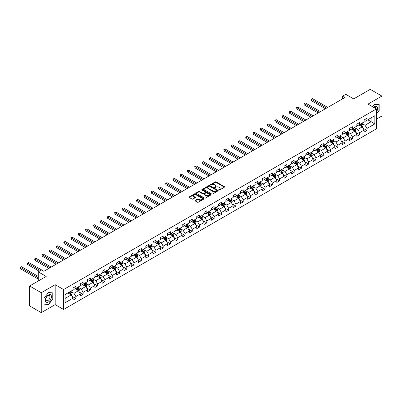 <?xml version="1.0" encoding="UTF-8"?>
<svg xmlns="http://www.w3.org/2000/svg" width="402" height="402" viewBox="0 0 402 402"><rect width="100%" height="100%" fill="white"/><g stroke="black" fill="none" stroke-linecap="round" stroke-linejoin="round"><path stroke-width="0.6" d="M218.884 189.995A0.452 0.261 0 0 0 219.522 189.995L224.391 187.186A0.648 0.372 0 0 0 224.577 186.92A0.648 0.372 0 0 0 224.391 186.654L216.145 181.895A0.648 0.372 0 0 0 215.231 181.895L210.367 184.704A0.452 0.261 0 0 0 211.01 185.076L211.638 184.714A2.07 1.196 0 0 1 214.567 184.714L215.256 185.111A2.07 1.196 0 0 1 215.864 185.955A2.07 1.196 0 0 1 215.256 186.799L214.623 187.166A0.452 0.261 0 0 0 215.266 187.533L215.894 187.171A2.07 1.196 0 0 1 218.824 187.171L219.512 187.568A2.07 1.196 0 0 1 220.12 188.412A2.07 1.196 0 0 1 219.512 189.262L218.884 189.623A0.452 0.261 0 0 0 218.884 189.995L218.884 189.623M195.131 200.347A0.648 0.372 0 0 0 194.94 200.613A0.648 0.372 0 0 0 195.131 200.879L197.442 202.211A0.648 0.372 0 0 0 198.362 202.211L203.764 199.09A0.648 0.372 0 0 0 203.95 198.829A0.648 0.372 0 0 0 203.764 198.563L195.523 193.804A0.648 0.372 0 0 0 194.603 193.804L189.201 196.925A0.648 0.372 0 0 0 189.01 197.191A0.648 0.372 0 0 0 189.201 197.452L191.995 199.065A0.648 0.372 0 0 0 192.91 199.065L195.221 197.734A0.648 0.372 0 0 0 195.412 197.467A0.648 0.372 0 0 0 195.221 197.201L193.839 196.402A1.734 1 0 0 1 193.332 195.699A1.734 1 0 0 1 194.402 194.774A1.734 1 0 0 1 196.287 194.99L201.714 198.121A1.734 1 0 0 1 202.221 198.829A1.734 1 0 0 1 201.151 199.754A1.734 1 0 0 1 199.261 199.538L198.362 199.015A0.648 0.372 0 0 0 197.442 199.015L195.131 200.347L195.131 200.879M376.398 119.183L381.9 116.007L381.9 96.078L370.237 89.344L353.68 98.902L345.75 94.324L342.484 96.209L344.815 97.555L43.853 271.315L41.522 269.968L38.255 271.858L38.255 281.013M41.285 292.726L41.285 312.656L55.19 304.631L55.19 284.701L41.285 292.726L29.627 285.993L46.185 276.435L38.255 271.858M55.19 284.701L63.586 289.551L376.398 108.947L376.398 128.876L63.586 309.48L63.586 289.551M381.9 96.078L368.001 104.103L376.398 108.947M211.683 193.99A0.648 0.372 0 0 0 212.598 193.99L218 190.87A0.648 0.372 0 0 0 218.191 190.608A0.648 0.372 0 0 0 218 190.342L209.759 185.583A0.648 0.372 0 0 0 208.844 185.583L203.442 188.704A0.648 0.372 0 0 0 203.251 188.97A0.648 0.372 0 0 0 203.442 189.231L211.683 193.99M202.045 190.091A0.452 0.261 0 0 1 202.502 190.156L202.502 189.618L210.884 194.452A0.648 0.372 0 0 1 211.07 194.719A0.648 0.372 0 0 1 210.884 194.98L205.477 198.101A0.648 0.372 0 0 1 204.563 198.101L196.322 193.342L198.633 192.02L198.633 191.478L196.322 192.814A0.648 0.372 0 0 0 196.131 193.081A0.648 0.372 0 0 0 196.322 193.342L196.322 192.814M198.633 192.02A0.648 0.372 0 0 1 199.548 192.02L199.548 191.478A0.648 0.372 0 0 0 198.633 191.478M199.548 191.478L202.894 193.407A0.648 0.372 0 0 0 203.809 193.407L205.342 192.523A0.648 0.372 0 0 0 205.533 192.262A0.648 0.372 0 0 0 205.342 191.995L201.864 189.985A0.452 0.261 0 0 1 202.502 189.618M41.285 312.656L29.627 305.922L29.627 285.993M71.958 296.244L75.852 298.49L75.852 296.525L80.33 293.937L80.33 295.907L83.129 294.289L83.129 292.324L87.606 289.736L87.606 291.706L90.405 290.088L90.405 288.123L94.882 285.536L94.882 287.505L97.681 285.887L97.681 283.923L102.158 281.335L102.158 283.299L104.957 281.686L104.957 279.722L109.439 277.134L109.439 279.099L112.238 277.486L112.238 275.521L116.716 272.933L116.716 274.898L119.515 273.285L119.515 271.315L123.992 268.732L123.992 270.697L126.791 269.084L126.791 267.114L131.268 264.531L131.268 266.496L134.067 264.883L134.067 262.913L138.544 260.33L138.544 262.295L141.343 260.682L141.343 258.712L145.82 256.129L145.82 258.094L148.619 256.476L148.619 254.511L153.097 251.928L153.097 253.893L155.896 252.275L155.896 250.31L160.378 247.727L160.378 249.692L163.172 248.074L163.172 246.109L167.654 243.527L167.654 245.491L170.453 243.873L170.453 241.909L174.93 239.321L174.93 241.29L177.729 239.672L177.729 237.708L182.207 235.12L182.207 237.09L185.005 235.471L185.005 233.507L189.483 230.919L189.483 232.889L192.282 231.271L192.282 229.306L196.759 226.718L196.759 228.688L199.558 227.07L199.558 225.105L204.035 222.517L204.035 224.482L206.834 222.869L206.834 220.904L211.311 218.316L211.311 220.281L214.11 218.668L214.11 216.703L218.593 214.115L218.593 216.08L221.391 214.467L221.391 212.497L225.869 209.914L225.869 211.879L228.668 210.266L228.668 208.296L233.145 205.713L233.145 207.678L235.944 206.065L235.944 204.095L240.421 201.513L240.421 203.477L243.22 201.864L243.22 199.894L247.697 197.312L247.697 199.276L250.496 197.658L250.496 195.694L254.974 193.111L254.974 195.076L257.772 193.457L257.772 191.493L262.25 188.91L262.25 190.875L265.049 189.257L265.049 187.292L269.531 184.709L269.531 186.674L272.325 185.056L272.325 183.091L276.807 180.503L276.807 182.473L279.606 180.855L279.606 178.89L284.083 176.302L284.083 178.272L286.882 176.654L286.882 174.689L291.36 172.101L291.36 174.071L294.158 172.453L294.158 170.488L298.636 167.9L298.636 169.87L301.435 168.252L301.435 166.287L305.912 163.699L305.912 165.664L308.711 164.051L308.711 162.086L313.188 159.499L313.188 161.463L315.987 159.85L315.987 157.885L320.464 155.298L320.464 157.262L323.263 155.649L323.263 153.68L327.746 151.097L327.746 153.061L330.544 151.448L330.544 149.479L335.022 146.896L335.022 148.861L337.821 147.248L337.821 145.278L342.298 142.695L342.298 144.66L345.097 143.047L345.097 141.077L349.574 138.494L349.574 140.459L352.373 138.841L352.373 136.876L356.85 134.293L356.85 136.258L359.649 134.64L359.649 132.675L364.127 130.092L364.127 132.057L366.925 130.439L366.925 128.474L374.855 123.896L374.855 115.711L371.126 117.861L371.126 121.741L374.855 123.896M75.852 298.49L73.053 300.108L73.053 298.138L65.124 302.721L65.124 294.53L73.053 289.953L73.053 287.988L75.852 286.37L75.852 288.34L80.33 285.752L80.33 283.787L83.129 282.169L83.129 284.139L87.606 281.551L87.606 279.586L90.405 277.968L90.405 279.933L94.882 277.35L94.882 275.385L97.681 273.767L97.681 275.732L102.158 273.149L102.158 271.184L104.957 269.566L104.957 271.531L109.439 268.948L109.439 266.983L112.238 265.365L112.238 267.33L116.716 264.747L116.716 262.782L119.515 261.164L119.515 263.129L123.992 260.546L123.992 258.576L126.791 256.963L126.791 258.928L131.268 256.345L131.268 254.376L134.067 252.763L134.067 254.727L138.544 252.144L138.544 250.175L141.343 248.562L141.343 250.526L145.82 247.939L145.82 245.974L148.619 244.361L148.619 246.325L153.097 243.738L153.097 241.773L155.896 240.16L155.896 242.125L160.378 239.537L160.378 237.572L163.172 235.959L163.172 237.924L167.654 235.336L167.654 233.371L170.453 231.753L170.453 233.723L174.93 231.135L174.93 229.17L177.729 227.552L177.729 229.522L182.207 226.934L182.207 224.969L185.005 223.351L185.005 225.321L189.483 222.733L189.483 220.768L192.282 219.15L192.282 221.115L196.759 218.532L196.759 216.567L199.558 214.949L199.558 216.914L204.035 214.331L204.035 212.367L206.834 210.748L206.834 212.713L211.311 210.13L211.311 208.166L214.11 206.548L214.11 208.512L218.593 205.93L218.593 203.965L221.391 202.347L221.391 204.311L225.869 201.729L225.869 199.759L228.668 198.146L228.668 200.111L233.145 197.528L233.145 195.558L235.944 193.945L235.944 195.91L240.421 193.327L240.421 191.357L243.22 189.744L243.22 191.709L247.697 189.121L247.697 187.156L250.496 185.543L250.496 187.508L254.974 184.92L254.974 182.955L257.772 181.342L257.772 183.307L262.25 180.719L262.25 178.754L265.049 177.141L265.049 179.106L269.531 176.518L269.531 174.553L272.325 172.935L272.325 174.905L276.807 172.317L276.807 170.353L279.606 168.734L279.606 170.704L284.083 168.116L284.083 166.152L286.882 164.534L286.882 166.503L291.36 163.915L291.36 161.951L294.158 160.333L294.158 162.297L298.636 159.715L298.636 157.75L301.435 156.132L301.435 158.097L305.912 155.514L305.912 153.549L308.711 151.931L308.711 153.896L313.188 151.313L313.188 149.348L315.987 147.73L315.987 149.695L320.464 147.112L320.464 145.147L323.263 143.529L323.263 145.494L327.746 142.911L327.746 140.941L330.544 139.328L330.544 141.293L335.022 138.71L335.022 136.74L337.821 135.127L337.821 137.092L342.298 134.509L342.298 132.539L345.097 130.926L345.097 132.891L349.574 130.303L349.574 128.338L352.373 126.725L352.373 128.69L356.85 126.102L356.85 124.138L359.649 122.525L359.649 124.489L364.127 121.901L364.127 119.937L366.925 118.324L366.925 120.288L374.855 115.711M75.104 288.767L78.465 290.706L73.988 293.294L70.626 291.355M73.053 288.877L73.988 289.415L75.852 288.34M73.988 293.294L75.852 296.525M78.465 290.706L80.33 293.937M82.385 284.566L85.742 286.505L81.264 289.093L77.903 287.154M80.33 284.676L81.264 285.214L83.129 284.139M81.264 289.093L83.129 292.324M85.742 286.505L87.606 289.736M89.661 280.365L93.018 282.304L88.54 284.892L85.179 282.953M87.606 280.475L88.54 281.013L90.405 279.933M88.54 284.892L90.405 288.123M93.018 282.304L94.882 285.536M96.937 276.164L100.294 278.104L95.817 280.691L92.46 278.752M94.882 276.274L95.817 276.812L97.681 275.732M95.817 280.691L97.681 283.923M100.294 278.104L102.158 281.335M104.213 271.963L107.57 273.903L103.093 276.486L99.736 274.551M102.158 272.074L103.093 272.611L104.957 271.531M103.093 276.486L104.957 279.722M107.57 273.903L109.439 277.134M111.49 267.762L114.846 269.702L110.369 272.285L107.012 270.35M109.439 267.868L110.369 268.41L112.238 267.33M110.369 272.285L112.238 275.521M114.846 269.702L116.716 272.933M118.766 263.561L122.128 265.501L117.645 268.084L114.289 266.144M116.716 263.667L117.645 264.209L119.515 263.129M117.645 268.084L119.515 271.315M122.128 265.501L123.992 268.732M126.042 259.36L129.404 261.3L124.927 263.883L121.565 261.943M123.992 259.466L124.927 260.009L126.791 258.928M124.927 263.883L126.791 267.114M129.404 261.3L131.268 264.531M133.318 255.159L136.68 257.099L132.203 259.682L128.841 257.742M131.268 255.265L132.203 255.803L134.067 254.727M132.203 259.682L134.067 262.913M136.68 257.099L138.544 260.33M140.599 250.959L143.956 252.898L139.479 255.481L136.117 253.541M138.544 251.064L139.479 251.602L141.343 250.526M139.479 255.481L141.343 258.712M143.956 252.898L145.82 256.129M147.876 246.758L151.232 248.697L146.755 251.28L143.398 249.34M145.82 246.863L146.755 247.401L148.619 246.325M146.755 251.28L148.619 254.511M151.232 248.697L153.097 251.928M155.152 242.557L158.509 244.491L154.031 247.079L150.675 245.14M153.097 242.662L154.031 243.2L155.896 242.125M154.031 247.079L155.896 250.31M158.509 244.491L160.378 247.727M162.428 238.356L165.785 240.29L161.308 242.878L157.951 240.939M160.378 238.461L161.308 238.999L163.172 237.924M161.308 242.878L163.172 246.109M165.785 240.29L167.654 243.527M169.704 234.15L173.061 236.09L168.584 238.677L165.227 236.738M167.654 234.26L168.584 234.798L170.453 233.723M168.584 238.677L170.453 241.909M173.061 236.09L174.93 239.321M176.98 229.949L180.342 231.889L175.86 234.477L172.503 232.537M174.93 230.06L175.86 230.597L177.729 229.522M175.86 234.477L177.729 237.708M180.342 231.889L182.207 235.12M184.257 225.748L187.618 227.688L183.141 230.276L179.779 228.336M182.207 225.859L183.141 226.396L185.005 225.321M183.141 230.276L185.005 233.507M187.618 227.688L189.483 230.919M191.533 221.547L194.895 223.487L190.417 226.075L187.056 224.135M189.483 221.658L190.417 222.195L192.282 221.115M190.417 226.075L192.282 229.306M194.895 223.487L196.759 226.718M198.814 217.346L202.171 219.286L197.694 221.874L194.332 219.934M196.759 217.457L197.694 217.995L199.558 216.914M197.694 221.874L199.558 225.105M202.171 219.286L204.035 222.517M206.09 213.145L209.447 215.085L204.97 217.668L201.613 215.733M204.035 213.256L204.97 213.794L206.834 212.713M204.97 217.668L206.834 220.904M209.447 215.085L211.311 218.316M213.367 208.945L216.723 210.884L212.246 213.467L208.889 211.532M211.311 209.05L212.246 209.593L214.11 208.512M212.246 213.467L214.11 216.703M216.723 210.884L218.593 214.115M220.643 204.744L223.999 206.683L219.522 209.266L216.165 207.326M218.593 204.849L219.522 205.392L221.391 204.311M219.522 209.266L221.391 212.497M223.999 206.683L225.869 209.914M227.919 200.543L231.281 202.482L226.798 205.065L223.442 203.126M225.869 200.648L226.798 201.191L228.668 200.111M226.798 205.065L228.668 208.296M231.281 202.482L233.145 205.713M235.195 196.342L238.557 198.281L234.08 200.864L230.718 198.925M233.145 196.447L234.08 196.985L235.944 195.91M234.08 200.864L235.944 204.095M238.557 198.281L240.421 201.513M242.471 192.141L245.833 194.081L241.356 196.663L237.994 194.724M240.421 192.246L241.356 192.784L243.22 191.709M241.356 196.663L243.22 199.894M245.833 194.081L247.697 197.312M249.753 187.94L253.109 189.88L248.632 192.463L245.27 190.523M247.697 188.046L248.632 188.583L250.496 187.508M248.632 192.463L250.496 195.694M253.109 189.88L254.974 193.111M257.029 183.739L260.385 185.674L255.908 188.262L252.551 186.322M254.974 183.845L255.908 184.382L257.772 183.307M255.908 188.262L257.772 191.493M260.385 185.674L262.25 188.91M264.305 179.538L267.662 181.473L263.184 184.061L259.828 182.121M262.25 179.644L263.184 180.181L265.049 179.106M263.184 184.061L265.049 187.292M267.662 181.473L269.531 184.709M271.581 175.332L274.938 177.272L270.461 179.86L267.104 177.92M269.531 175.443L270.461 175.981L272.325 174.905M270.461 179.86L272.325 183.091M274.938 177.272L276.807 180.503M278.857 171.131L282.214 173.071L277.737 175.659L274.38 173.719M276.807 171.242L277.737 171.78L279.606 170.704M277.737 175.659L279.606 178.89M282.214 173.071L284.083 176.302M286.134 166.93L289.495 168.87L285.013 171.458L281.656 169.518M284.083 167.041L285.013 167.579L286.882 166.503M285.013 171.458L286.882 174.689M289.495 168.87L291.36 172.101M293.41 162.73L296.771 164.669L292.294 167.257L288.932 165.317M291.36 162.84L292.294 163.378L294.158 162.297M292.294 167.257L294.158 170.488M296.771 164.669L298.636 167.9M300.686 158.529L304.048 160.468L299.57 163.056L296.209 161.117M298.636 158.639L299.57 159.177L301.435 158.097M299.57 163.056L301.435 166.287M304.048 160.468L305.912 163.699M307.967 154.328L311.324 156.267L306.847 158.85L303.485 156.916M305.912 154.438L306.847 154.976L308.711 153.896M306.847 158.85L308.711 162.086M311.324 156.267L313.188 159.499M315.243 150.127L318.6 152.067L314.123 154.649L310.766 152.715M313.188 150.232L314.123 150.775L315.987 149.695M314.123 154.649L315.987 157.885M318.6 152.067L320.464 155.298M322.52 145.926L325.876 147.866L321.399 150.448L318.042 148.509M320.464 146.032L321.399 146.574L323.263 145.494M321.399 150.448L323.263 153.68M325.876 147.866L327.746 151.097M329.796 141.725L333.152 143.665L328.675 146.248L325.318 144.308M327.746 141.831L328.675 142.373L330.544 141.293M328.675 146.248L330.544 149.479M333.152 143.665L335.022 146.896M337.072 137.524L340.434 139.464L335.951 142.047L332.595 140.107M335.022 137.63L335.951 138.167L337.821 137.092M335.951 142.047L337.821 145.278M340.434 139.464L342.298 142.695M344.348 133.323L347.71 135.263L343.228 137.846L339.871 135.906M342.298 133.429L343.228 133.966L345.097 132.891M343.228 137.846L345.097 141.077M347.71 135.263L349.574 138.494M351.624 129.122L354.986 131.062L350.509 133.645L347.147 131.705M349.574 129.228L350.509 129.766L352.373 128.69M350.509 133.645L352.373 136.876M354.986 131.062L356.85 134.293M358.906 124.921L362.262 126.856L357.785 129.444L354.423 127.504M356.85 125.027L357.785 125.565L359.649 124.489M357.785 129.444L359.649 132.675M362.262 126.856L364.127 130.092M367.765 119.801L371.126 121.741L365.061 125.243L361.699 123.303M364.127 120.826L365.061 121.364L366.925 120.288M365.061 125.243L366.925 128.474M55.19 304.631L63.586 309.48M342.484 96.209L342.484 98.902M65.124 298.41L71.189 294.907L67.827 292.968M71.189 294.907L73.053 298.138M363.031 128.193L366.925 130.439M355.755 132.394L359.649 134.64M348.479 136.595L352.373 138.841M341.203 140.795L345.097 143.047M333.926 144.996L337.821 147.248M326.645 149.197L330.544 151.448M319.369 153.398L323.263 155.649M312.093 157.599L315.987 159.85M304.816 161.8L308.711 164.051M297.54 166.001L301.435 168.252M290.264 170.207L294.158 172.453M282.988 174.408L286.882 176.654M275.707 178.609L279.606 180.855M268.43 182.809L272.325 185.056M261.154 187.01L265.049 189.257M253.878 191.211L257.772 193.457M246.602 195.412L250.496 197.658M239.326 199.613L243.22 201.864M232.049 203.814L235.944 206.065M224.773 208.015L228.668 210.266M217.492 212.216L221.391 214.467M210.216 216.417L214.11 218.668M202.94 220.618L206.834 222.869M195.663 224.818L199.558 227.07M188.387 229.024L192.282 231.271M181.111 233.225L185.005 235.471M173.835 237.426L177.729 239.672M166.559 241.627L170.453 243.873M159.277 245.828L163.172 248.074M152.001 250.029L155.896 252.275M144.725 254.23L148.619 256.476M137.449 258.431L141.343 260.682M130.173 262.632L134.067 264.883M122.896 266.833L126.791 269.084M115.62 271.033L119.515 273.285M108.339 275.234L112.238 277.486M101.063 279.435L104.957 281.686M93.787 283.636L97.681 285.887M86.51 287.842L90.405 290.088M79.234 292.043L83.129 294.289M376.398 114.067L379.171 110.615L379.171 104.615L374.669 104.213L372.619 106.766M44.014 304.118L48.516 304.52L53.019 298.922L53.019 292.917L48.516 292.515L44.014 298.113L44.014 304.118M48.039 304.244L48.516 304.52M219.065 190.056L219.512 189.799A2.07 1.196 0 0 0 220.12 188.95L220.12 188.412M215.864 185.955L215.864 186.493A2.07 1.196 0 0 1 215.256 187.337L214.809 187.598M224.391 186.654L224.391 187.186L216.145 182.438A0.648 0.372 0 0 0 215.231 182.438L210.547 185.141M217.995 190.875L209.759 186.121A0.648 0.372 0 0 0 208.844 186.121L203.452 189.236M216.859 190.794A0.452 0.261 0 0 0 216.859 190.422L209.623 186.247A0.452 0.261 0 0 0 208.98 186.247L208.316 186.628A2.07 1.196 0 0 0 207.713 187.473A2.07 1.196 0 0 0 208.316 188.322L213.261 191.176A2.07 1.196 0 0 0 216.196 191.176L216.859 190.794L216.859 191.332A0.452 0.261 0 0 0 216.99 191.146L216.99 190.608M207.713 187.473L207.713 188.015A2.07 1.196 0 0 0 208.316 188.86L208.316 188.322M216.859 191.332L216.196 191.714A2.07 1.196 0 0 1 213.261 191.714L208.316 188.86M199.548 192.02L202.894 193.95A0.648 0.372 0 0 0 203.809 193.95L205.342 193.06A0.648 0.372 0 0 0 205.533 192.799L205.533 192.262M202.502 190.156L210.874 194.985M206.362 195.412A1.734 1 0 0 0 208.246 195.628A1.734 1 0 0 0 209.316 194.704A1.734 1 0 0 0 208.809 194L206.899 192.895A0.648 0.372 0 0 0 205.985 192.895L204.447 193.779A0.648 0.372 0 0 0 204.261 194.045A0.648 0.372 0 0 0 204.447 194.307L206.362 195.412L206.362 195.95A1.734 1 0 0 0 208.246 196.166A1.734 1 0 0 0 209.316 195.241L209.316 194.704M204.261 194.045L204.261 194.583A0.648 0.372 0 0 0 204.447 194.849L204.447 194.307M206.362 195.95L204.447 194.849M202.221 198.829L202.221 199.367A1.734 1 0 0 1 201.151 200.291A1.734 1 0 0 1 199.261 200.075L198.362 199.553A0.648 0.372 0 0 0 197.442 199.553L195.141 200.884M193.332 195.699L193.332 196.236A1.734 1 0 0 0 193.839 196.94L193.839 196.402M195.221 197.201L195.221 197.734L193.839 196.94M203.764 198.563L203.764 199.09L195.523 194.347A0.648 0.372 0 0 0 194.603 194.347L189.211 197.457M362.629 127.499L363.187 126.097A1.749 1.01 -120 0 0 362.629 124.61L361.664 123.324M359.986 125.545L359.333 124.67M327.746 107.414L312.595 98.671L311.429 99.344L311.429 100.691L325.409 108.761M360.217 124.158L361.182 125.444A1.749 1.01 60 0 1 361.679 126.494L362.242 126.173A1.749 1.01 -120 0 0 361.74 125.122L360.78 123.836M360.343 124.087L361.408 125.514A0.889 0.513 60 0 1 361.569 125.786L362.242 126.173M311.429 100.691L311.173 99.193L326.575 108.088M311.173 99.193L312.595 98.671M376.398 111.912A4.286 2.477 120 0 0 377.202 110.394A4.286 2.477 120 0 0 376.935 106.6A4.286 2.477 120 0 0 373.649 107.364M378.649 104.57L378.94 104.736L378.94 110.55L376.398 113.716M372.624 106.771L374.579 104.344L378.94 104.736M376.096 108.776A2.935 1.693 120 0 0 375.493 107.299A2.935 1.693 120 0 0 373.91 107.515M48.426 301.967A4.286 2.477 120 0 0 51.456 296.711A4.286 2.477 120 0 0 48.426 294.962A4.286 2.477 120 0 0 45.391 300.214A4.286 2.477 120 0 0 48.426 301.967M47.873 300.54A2.935 1.693 120 0 0 49.788 297.957A2.935 1.693 120 0 0 49.34 295.601A2.935 1.693 120 0 0 47.873 295.746A2.935 1.693 120 0 0 45.954 298.334A2.935 1.693 120 0 0 46.406 300.686A2.935 1.693 120 0 0 47.873 300.54M44.064 298.073L48.426 292.651L52.788 293.038L52.788 298.852L48.426 304.279L44.064 303.892L44.054 298.068M52.496 292.872L52.788 293.038M355.353 131.7L355.911 130.298A1.749 1.01 -120 0 0 355.353 128.811L354.388 127.524M352.71 129.745L352.057 128.871M320.464 111.615L305.319 102.872L304.153 103.545L304.153 104.892L318.133 112.962M352.941 128.364L353.906 129.645A1.749 1.01 60 0 1 354.403 130.7L354.966 130.374A1.749 1.01 -120 0 0 354.463 129.323L353.504 128.037M353.062 128.293L354.132 129.715A0.889 0.513 60 0 1 354.293 129.987L354.966 130.374M304.153 104.892L303.897 103.394L319.299 112.289M303.897 103.394L305.319 102.872M348.077 135.901L348.629 134.499A1.749 1.01 -120 0 0 348.072 133.012L347.112 131.725M345.434 133.946L344.78 133.072M313.188 115.816L298.043 107.073L296.877 107.746L296.877 109.093L310.857 117.163M345.665 132.565L346.63 133.846A1.749 1.01 60 0 1 347.127 134.901L347.69 134.575A1.749 1.01 -120 0 0 347.187 133.524L346.222 132.238M345.785 132.494L346.856 133.916A0.889 0.513 60 0 1 347.016 134.188L347.69 134.575M296.877 109.093L296.621 107.595L312.022 116.49M296.621 107.595L298.043 107.073M340.801 140.102L341.353 138.705A1.749 1.01 -120 0 0 340.796 137.213L339.836 135.931M338.157 138.147L337.504 137.278M305.912 120.017L290.767 111.274L289.601 111.947L289.601 113.294L303.58 121.364M338.389 136.765L339.348 138.047A1.749 1.01 60 0 1 339.851 139.102L340.409 138.775A1.749 1.01 -120 0 0 339.911 137.725L338.946 136.439M338.509 136.695L339.579 138.117A0.889 0.513 60 0 1 339.74 138.388L340.409 138.775M289.601 113.294L289.345 111.801L304.746 120.69M289.345 111.801L290.767 111.274M333.524 144.303L334.077 142.906A1.749 1.01 -120 0 0 333.519 141.414L332.56 140.132M330.881 142.348L330.223 141.479M298.636 124.218L283.49 115.474L282.325 116.148L282.325 117.495L296.304 125.565M331.112 140.966L332.072 142.253A1.749 1.01 60 0 1 332.575 143.303L333.132 142.976A1.749 1.01 -120 0 0 332.635 141.926L331.67 140.64M331.233 140.896L332.303 142.323A0.889 0.513 60 0 1 332.464 142.589L333.132 142.976M282.325 117.495L282.068 116.002L297.47 124.891M282.068 116.002L283.49 115.474M326.248 148.504L326.801 147.107A1.749 1.01 -120 0 0 326.243 145.614L325.278 144.333M323.6 146.549L322.947 145.68M291.36 128.419L276.214 119.675L275.048 120.349L275.048 121.695L289.028 129.766M323.836 145.167L324.796 146.454A1.749 1.01 60 0 1 325.298 147.504L325.856 147.182A1.749 1.01 -120 0 0 325.359 146.127L324.394 144.846M323.957 145.097L325.022 146.524A0.889 0.513 60 0 1 325.188 146.79L325.856 147.182M275.048 121.695L274.792 120.203L290.194 129.092M274.792 120.203L276.214 119.675M318.967 152.705L319.525 151.308A1.749 1.01 -120 0 0 318.967 149.82L318.002 148.534M316.324 150.75L315.671 149.881M284.083 132.62L268.938 123.876L267.772 124.55L267.772 125.896L281.752 133.966M316.555 149.368L317.52 150.655A1.749 1.01 60 0 1 318.022 151.705L318.58 151.383A1.749 1.01 -120 0 0 318.077 150.328L317.118 149.047M316.681 149.298L317.746 150.725A0.889 0.513 60 0 1 317.907 150.991L318.58 151.383M267.772 125.896L267.511 124.404L282.918 133.293M267.511 124.404L268.938 123.876M311.691 156.906L312.248 155.509A1.749 1.01 -120 0 0 311.691 154.021L310.726 152.735M309.048 154.956L308.394 154.082M276.807 136.821L261.657 128.077L260.491 128.751L260.491 130.097L274.471 138.167M309.279 153.569L310.243 154.855A1.749 1.01 60 0 1 310.746 155.906L311.304 155.584A1.749 1.01 -120 0 0 310.801 154.529L309.841 153.247M309.404 153.499L310.47 154.926A0.889 0.513 60 0 1 310.63 155.197L311.304 155.584M260.491 130.097L260.235 128.605L275.641 137.494M260.235 128.605L261.657 128.077M304.414 161.107L304.972 159.71A1.749 1.01 -120 0 0 304.414 158.222L303.45 156.936M301.771 159.157L301.118 158.282M269.526 141.027L254.381 132.278L253.215 132.951L253.215 134.298L267.194 142.373M302.002 157.77L302.967 159.056A1.749 1.01 60 0 1 303.465 160.107L304.028 159.785A1.749 1.01 -120 0 0 303.525 158.73L302.565 157.448M302.123 157.7L303.193 159.127A0.889 0.513 60 0 1 303.354 159.398L304.028 159.785M253.215 134.298L252.958 132.806L268.36 141.7M252.958 132.806L254.381 132.278M297.138 165.307L297.691 163.91A1.749 1.01 -120 0 0 297.133 162.423L296.173 161.137M294.495 163.358L293.842 162.483M262.25 145.228L247.104 136.479L245.939 137.152L245.939 138.499L259.918 146.574M294.726 161.971L295.691 163.257A1.749 1.01 60 0 1 296.189 164.307L296.751 163.986A1.749 1.01 -120 0 0 296.249 162.936L295.284 161.649M294.847 161.9L295.917 163.328A0.889 0.513 60 0 1 296.078 163.599L296.751 163.986M245.939 138.499L245.682 137.007L261.084 145.901M245.682 137.007L247.104 136.479M289.862 169.508L290.415 168.111A1.749 1.01 -120 0 0 289.857 166.624L288.897 165.338M287.219 167.559L286.566 166.684M254.974 149.428L239.828 140.68L238.662 141.353L238.662 142.7L252.642 150.775M287.45 166.172L288.415 167.458A1.749 1.01 60 0 1 288.912 168.508L289.475 168.187A1.749 1.01 -120 0 0 288.973 167.137L288.008 165.85M287.571 166.101L288.641 167.528A0.889 0.513 60 0 1 288.802 167.8L289.475 168.187M238.662 142.7L238.406 141.208L253.808 150.102M238.406 141.208L239.828 140.68M282.586 173.709L283.139 172.312A1.749 1.01 -120 0 0 282.581 170.825L281.621 169.538M279.943 171.76L279.284 170.885M247.697 153.629L232.552 144.886L231.386 145.559L231.386 146.906L245.366 154.976M280.174 170.373L281.134 171.659A1.749 1.01 60 0 1 281.636 172.709L282.194 172.388A1.749 1.01 -120 0 0 281.696 171.337L280.732 170.051M280.294 170.302L281.365 171.729A0.889 0.513 60 0 1 281.526 172.001L282.194 172.388M231.386 146.906L231.13 145.408L246.532 154.303M231.13 145.408L232.552 144.886M275.31 177.91L275.862 176.513A1.749 1.01 -120 0 0 275.305 175.026L274.34 173.739M272.662 175.96L272.008 175.086M240.421 157.83L225.276 149.087L224.11 149.76L224.11 151.107L238.09 159.177M272.898 174.574L273.857 175.86A1.749 1.01 60 0 1 274.36 176.91L274.918 176.589A1.749 1.01 -120 0 0 274.42 175.538L273.455 174.252M273.018 174.503L274.084 175.93A0.889 0.513 60 0 1 274.249 176.202L274.918 176.589M224.11 151.107L223.854 149.609L239.255 158.504M223.854 149.609L225.276 149.087M268.033 182.111L268.586 180.714A1.749 1.01 -120 0 0 268.028 179.227L267.064 177.94M265.385 180.161L264.732 179.287M233.145 162.031L218 153.288L216.834 153.961L216.834 155.308L230.813 163.378M265.621 178.774L266.581 180.061A1.749 1.01 60 0 1 267.084 181.111L267.642 180.789A1.749 1.01 -120 0 0 267.144 179.739L266.179 178.453M265.742 178.704L266.807 180.131A0.889 0.513 60 0 1 266.973 180.403L267.642 180.789M216.834 155.308L216.577 153.81L231.979 162.704M216.577 153.81L218 153.288M260.752 186.317L261.31 184.915A1.749 1.01 -120 0 0 260.752 183.428L259.787 182.141M258.109 184.362L257.456 183.488M225.869 166.232L210.723 157.489L209.553 158.162L209.553 159.509L223.537 167.579M258.34 182.975L259.305 184.262A1.749 1.01 60 0 1 259.808 185.312L260.365 184.99A1.749 1.01 -120 0 0 259.863 183.94L258.903 182.654M258.466 182.905L259.531 184.332A0.889 0.513 60 0 1 259.692 184.603L260.365 184.99M209.553 159.509L209.296 158.011L224.703 166.905M209.296 158.011L210.723 157.489M253.476 190.518L254.034 189.116A1.749 1.01 -120 0 0 253.476 187.628L252.511 186.342M250.833 188.563L250.18 187.689M218.593 170.433L203.442 161.689L202.276 162.363L202.276 163.709L216.256 171.78M251.064 187.181L252.029 188.463A1.749 1.01 60 0 1 252.526 189.518L253.089 189.191A1.749 1.01 -120 0 0 252.587 188.141L251.627 186.855M251.19 187.111L252.255 188.533A0.889 0.513 60 0 1 252.416 188.804L253.089 189.191M202.276 163.709L202.02 162.212L217.422 171.106M202.02 162.212L203.442 161.689M246.2 194.719L246.758 193.317A1.749 1.01 -120 0 0 246.2 191.829L245.235 190.543M243.557 192.764L242.903 191.89M211.311 174.634L196.166 165.89L195 166.564L195 167.91L208.98 175.981M243.788 191.382L244.753 192.664A1.749 1.01 60 0 1 245.25 193.719L245.813 193.392A1.749 1.01 -120 0 0 245.31 192.342L244.351 191.056M243.908 191.312L244.979 192.734A0.889 0.513 60 0 1 245.14 193.005L245.813 193.392M195 167.91L194.744 166.413L210.145 175.307M194.744 166.413L196.166 165.89M238.924 198.92L239.476 197.523A1.749 1.01 -120 0 0 238.919 196.03L237.959 194.749M236.281 196.965L235.627 196.096M204.035 178.835L188.89 170.091L187.724 170.765L187.724 172.111L201.703 180.181M236.512 195.583L237.476 196.864A1.749 1.01 60 0 1 237.974 197.92L238.537 197.593A1.749 1.01 -120 0 0 238.034 196.543L237.069 195.256M236.632 195.513L237.703 196.935A0.889 0.513 60 0 1 237.863 197.206L238.537 197.593M187.724 172.111L187.468 170.619L202.869 179.508M187.468 170.619L188.89 170.091M231.647 203.121L232.2 201.724A1.749 1.01 -120 0 0 231.642 200.231L230.683 198.95M229.004 201.166L228.351 200.296M196.759 183.036L181.614 174.292L180.448 174.965L180.448 176.312L194.427 184.382M229.235 199.784L230.2 201.07A1.749 1.01 60 0 1 230.698 202.121L231.256 201.794A1.749 1.01 -120 0 0 230.758 200.744L229.793 199.457M229.356 199.714L230.426 201.141A0.889 0.513 60 0 1 230.587 201.407L231.256 201.794M180.448 176.312L180.191 174.82L195.593 183.709M180.191 174.82L181.614 174.292M224.371 207.321L224.924 205.924A1.749 1.01 -120 0 0 224.366 204.432L223.406 203.151M221.728 205.367L221.07 204.497M189.483 187.237L174.337 178.493L173.172 179.166L173.172 180.513L187.151 188.583M221.959 203.985L222.919 205.271A1.749 1.01 60 0 1 223.422 206.321L223.979 206A1.749 1.01 -120 0 0 223.482 204.945L222.517 203.663M222.08 203.914L223.15 205.342A0.889 0.513 60 0 1 223.311 205.608L223.979 206M173.172 180.513L172.915 179.021L188.317 187.91M172.915 179.021L174.337 178.493M217.095 211.522L217.648 210.125A1.749 1.01 -120 0 0 217.09 208.638L216.125 207.352M214.447 209.568L213.794 208.698M182.207 191.437L167.061 182.694L165.895 183.367L165.895 184.714L179.875 192.784M214.683 208.186L215.643 209.472A1.749 1.01 60 0 1 216.145 210.522L216.703 210.201A1.749 1.01 -120 0 0 216.206 209.146L215.241 207.864M214.804 208.115L215.869 209.542A0.889 0.513 60 0 1 216.035 209.809L216.703 210.201M165.895 184.714L165.639 183.222L181.041 192.111M165.639 183.222L167.061 182.694M209.814 215.723L210.372 214.326A1.749 1.01 -120 0 0 209.814 212.839L208.849 211.552M207.171 213.774L206.517 212.899M174.93 195.638L159.785 186.895L158.619 187.568L158.619 188.915L172.599 196.985M207.407 212.387L208.367 213.673A1.749 1.01 60 0 1 208.869 214.723L209.427 214.402A1.749 1.01 -120 0 0 208.929 213.346L207.965 212.065M207.527 212.316L208.593 213.743A0.889 0.513 60 0 1 208.759 214.015L209.427 214.402M158.619 188.915L158.363 187.422L173.764 196.312M158.363 187.422L159.785 186.895M202.538 219.924L203.095 218.527A1.749 1.01 -120 0 0 202.538 217.04L201.573 215.753M199.894 217.974L199.241 217.1M167.654 199.844L152.509 191.096L151.338 191.769L151.338 193.116L165.317 201.191M200.126 216.588L201.09 217.874A1.749 1.01 60 0 1 201.593 218.924L202.151 218.603A1.749 1.01 -120 0 0 201.648 217.547L200.688 216.266M200.251 216.517L201.317 217.944A0.889 0.513 60 0 1 201.477 218.216L202.151 218.603M151.338 193.116L151.082 191.623L166.488 200.518M151.082 191.623L152.509 191.096M195.261 224.125L195.819 222.728A1.749 1.01 -120 0 0 195.261 221.241L194.297 219.954M192.618 222.175L191.965 221.301M160.373 204.045L145.228 195.297L144.062 195.97L144.062 197.317L158.041 205.392M192.849 220.788L193.814 222.075A1.749 1.01 60 0 1 194.312 223.125L194.875 222.803A1.749 1.01 -120 0 0 194.372 221.753L193.412 220.467M192.97 220.718L194.04 222.145A0.889 0.513 60 0 1 194.201 222.417L194.875 222.803M144.062 197.317L143.805 195.824L159.207 204.718M143.805 195.824L145.228 195.297M187.985 228.326L188.538 226.929A1.749 1.01 -120 0 0 187.98 225.442L187.02 224.155M185.342 226.376L184.689 225.502M153.097 208.246L137.951 199.498L136.786 200.171L136.786 201.518L150.765 209.593M185.573 224.989L186.538 226.276A1.749 1.01 60 0 1 187.036 227.326L187.598 227.004A1.749 1.01 -120 0 0 187.096 225.954L186.136 224.668M185.694 224.919L186.764 226.346A0.889 0.513 60 0 1 186.925 226.617L187.598 227.004M136.786 201.518L136.529 200.025L151.931 208.919M136.529 200.025L137.951 199.498M180.709 232.527L181.262 231.13A1.749 1.01 -120 0 0 180.704 229.642L179.744 228.356M178.066 230.577L177.413 229.703M145.82 212.447L130.675 203.703L129.509 204.377L129.509 205.723L143.489 213.794M178.297 229.19L179.262 230.477A1.749 1.01 60 0 1 179.759 231.527L180.322 231.205A1.749 1.01 -120 0 0 179.82 230.155L178.855 228.869M178.418 229.12L179.488 230.547A0.889 0.513 60 0 1 179.649 230.818L180.322 231.205M129.509 205.723L129.253 204.226L144.655 213.12M129.253 204.226L130.675 203.703M173.433 236.728L173.986 235.331A1.749 1.01 -120 0 0 173.428 233.843L172.468 232.557M170.79 234.778L170.131 233.904M138.544 216.648L123.399 207.904L122.233 208.578L122.233 209.924L136.213 217.995M171.021 233.391L171.981 234.678A1.749 1.01 60 0 1 172.483 235.728L173.041 235.406A1.749 1.01 -120 0 0 172.543 234.356L171.579 233.07M171.141 233.321L172.212 234.748A0.889 0.513 60 0 1 172.373 235.019L173.041 235.406M122.233 209.924L121.977 208.427L137.378 217.321M121.977 208.427L123.399 207.904M166.157 240.929L166.709 239.532A1.749 1.01 -120 0 0 166.152 238.044L165.187 236.758M163.508 238.979L162.855 238.105M131.268 220.849L116.123 212.105L114.957 212.779L114.957 214.125L128.936 222.195M163.745 237.592L164.704 238.878A1.749 1.01 60 0 1 165.207 239.929L165.765 239.607A1.749 1.01 -120 0 0 165.267 238.557L164.302 237.27M163.865 237.522L164.936 238.949A0.889 0.513 60 0 1 165.096 239.22L165.765 239.607M114.957 214.125L114.701 212.628L130.102 221.522M114.701 212.628L116.123 212.105M158.88 245.135L159.433 243.733A1.749 1.01 -120 0 0 158.875 242.245L157.911 240.959M156.232 243.18L155.579 242.305M123.992 225.05L108.847 216.306L107.681 216.979L107.681 218.326L121.66 226.396M156.468 241.793L157.428 243.079A1.749 1.01 60 0 1 157.931 244.13L158.488 243.808A1.749 1.01 -120 0 0 157.991 242.758L157.026 241.471M156.589 241.723L157.654 243.15A0.889 0.513 60 0 1 157.82 243.421L158.488 243.808M107.681 218.326L107.424 216.829L122.826 225.723M107.424 216.829L108.847 216.306M151.599 249.335L152.157 247.933A1.749 1.01 -120 0 0 151.599 246.446L150.634 245.16M148.956 247.381L148.303 246.506M116.716 229.251L101.57 220.507L100.405 221.18L100.405 222.527L114.384 230.597M149.187 245.999L150.152 247.28A1.749 1.01 60 0 1 150.655 248.335L151.212 248.009A1.749 1.01 -120 0 0 150.71 246.959L149.75 245.672M149.313 245.929L150.378 247.351A0.889 0.513 60 0 1 150.539 247.622L151.212 248.009M100.405 222.527L100.143 221.03L115.55 229.924M100.143 221.03L101.57 220.507M144.323 253.536L144.881 252.134A1.749 1.01 -120 0 0 144.323 250.647L143.358 249.361M141.68 251.582L141.027 250.707M109.439 233.451L94.289 224.708L93.123 225.381L93.123 226.728L107.103 234.798M141.911 250.2L142.876 251.481A1.749 1.01 60 0 1 143.378 252.536L143.936 252.21A1.749 1.01 -120 0 0 143.434 251.16L142.474 249.873M142.037 250.129L143.102 251.551A0.889 0.513 60 0 1 143.263 251.823L143.936 252.21M93.123 226.728L92.867 225.231L108.269 234.125M92.867 225.231L94.289 224.708M137.047 257.737L137.605 256.34A1.749 1.01 -120 0 0 137.047 254.848L136.082 253.567M134.404 255.783L133.75 254.913M102.158 237.652L87.013 228.909L85.847 229.582L85.847 230.929L99.827 238.999M134.635 254.401L135.6 255.682A1.749 1.01 60 0 1 136.097 256.737L136.66 256.411A1.749 1.01 -120 0 0 136.157 255.36L135.198 254.074M134.755 254.33L135.826 255.752A0.889 0.513 60 0 1 135.987 256.024L136.66 256.411M85.847 230.929L85.591 229.436L100.992 238.326M85.591 229.436L87.013 228.909M129.771 261.938L130.323 260.541A1.749 1.01 -120 0 0 129.766 259.049L128.806 257.767M127.127 259.983L126.474 259.114M94.882 241.853L79.737 233.11L78.571 233.783L78.571 235.13L92.55 243.2M127.359 258.602L128.323 259.888A1.749 1.01 60 0 1 128.821 260.938L129.384 260.612A1.749 1.01 -120 0 0 128.881 259.561L127.916 258.275M127.479 258.531L128.55 259.958A0.889 0.513 60 0 1 128.71 260.225L129.384 260.612M78.571 235.13L78.315 233.637L93.716 242.527M78.315 233.637L79.737 233.11M122.494 266.139L123.047 264.742A1.749 1.01 -120 0 0 122.489 263.25L121.53 261.968M119.851 264.184L119.198 263.315M87.606 246.054L72.46 237.311L71.295 237.984L71.295 239.331L85.274 247.401M120.082 262.802L121.047 264.089A1.749 1.01 60 0 1 121.545 265.139L122.102 264.817A1.749 1.01 -120 0 0 121.605 263.762L120.64 262.481M120.203 262.732L121.273 264.159A0.889 0.513 60 0 1 121.434 264.426L122.102 264.817M71.295 239.331L71.038 237.838L86.44 246.727M71.038 237.838L72.46 237.311M115.218 270.34L115.771 268.943A1.749 1.01 -120 0 0 115.213 267.456L114.253 266.169M112.575 268.385L111.917 267.516M80.33 250.255L65.184 241.512L64.019 242.185L64.019 243.532L77.998 251.602M112.806 267.003L113.766 268.29A1.749 1.01 60 0 1 114.268 269.34L114.826 269.018A1.749 1.01 -120 0 0 114.329 267.963L113.364 266.682M112.927 266.933L113.997 268.36A0.889 0.513 60 0 1 114.158 268.626L114.826 269.018M64.019 243.532L63.762 242.039L79.164 250.928M63.762 242.039L65.184 241.512M107.942 274.541L108.495 273.144A1.749 1.01 -120 0 0 107.937 271.657L106.972 270.37M105.294 272.591L104.641 271.717M73.053 254.456L57.908 245.712L56.742 246.386L56.742 247.732L70.722 255.803M105.53 271.204L106.49 272.491A1.749 1.01 60 0 1 106.992 273.541L107.55 273.219A1.749 1.01 -120 0 0 107.053 272.164L106.088 270.883M105.651 271.134L106.716 272.561A0.889 0.513 60 0 1 106.882 272.832L107.55 273.219M56.742 247.732L56.486 246.24L71.888 255.129M56.486 246.24L57.908 245.712M100.661 278.742L101.219 277.345A1.749 1.01 -120 0 0 100.661 275.857L99.696 274.571M98.018 276.792L97.364 275.918M65.777 258.662L50.632 249.913L49.466 250.587L49.466 251.933L63.446 260.009M98.254 275.405L99.214 276.692A1.749 1.01 60 0 1 99.716 277.742L100.274 277.42A1.749 1.01 -120 0 0 99.776 276.365L98.812 275.084M98.374 275.335L99.44 276.762A0.889 0.513 60 0 1 99.606 277.033L100.274 277.42M49.466 251.933L49.21 250.441L64.611 259.335M49.21 250.441L50.632 249.913M93.385 282.943L93.942 281.546A1.749 1.01 -120 0 0 93.385 280.058L92.42 278.772M90.741 280.993L90.088 280.119M58.501 262.863L43.356 254.114L42.185 254.788L42.185 256.134L56.164 264.209M90.973 279.606L91.937 280.892A1.749 1.01 60 0 1 92.44 281.943L92.998 281.621A1.749 1.01 -120 0 0 92.495 280.571L91.535 279.284M91.098 279.536L92.164 280.963A0.889 0.513 60 0 1 92.324 281.234L92.998 281.621M42.185 256.134L41.929 254.642L57.335 263.536M41.929 254.642L43.356 254.114M86.108 287.144L86.666 285.747A1.749 1.01 -120 0 0 86.108 284.259L85.144 282.973M83.465 285.194L82.812 284.32M51.225 267.064L36.074 258.315L34.909 258.988L34.909 260.335L48.888 268.41M83.696 283.807L84.661 285.093A1.749 1.01 60 0 1 85.159 286.144L85.721 285.822A1.749 1.01 -120 0 0 85.219 284.772L84.259 283.485M83.822 283.737L84.887 285.164A0.889 0.513 60 0 1 85.048 285.435L85.721 285.822M34.909 260.335L34.652 258.843L50.054 267.737M34.652 258.843L36.074 258.315M78.832 291.344L79.39 289.948A1.749 1.01 -120 0 0 78.832 288.46L77.867 287.174M76.189 289.395L75.536 288.52M43.944 271.265L28.798 262.521L27.632 263.194L27.632 264.541L39.28 271.265M76.42 288.008L77.385 289.294A1.749 1.01 60 0 1 77.882 290.344L78.445 290.023A1.749 1.01 -120 0 0 77.943 288.973L76.983 287.686M76.541 287.938L77.611 289.365A0.889 0.513 60 0 1 77.772 289.636L78.445 290.023M27.632 264.541L27.376 263.044L40.446 270.591M27.376 263.044L28.798 262.521M71.556 295.545L72.109 294.148A1.749 1.01 -120 0 0 71.551 292.661L70.591 291.375M68.913 293.596L68.26 292.721M38.255 276.38L21.522 266.722L20.356 267.395L20.356 268.742L38.255 279.073M69.144 292.209L70.109 293.495A1.749 1.01 60 0 1 70.606 294.545L71.169 294.224A1.749 1.01 -120 0 0 70.667 293.174L69.702 291.887M69.265 292.138L70.335 293.566A0.889 0.513 60 0 1 70.496 293.837L71.169 294.224M20.356 268.742L20.1 267.245L38.255 277.727M20.1 267.245L21.522 266.722M219.512 189.799L219.512 189.262M214.623 187.533L214.623 187.166M215.256 187.337L215.256 186.799M210.367 185.076L210.367 184.704M215.231 182.438L215.231 181.895M216.145 182.438L216.145 181.895M203.442 189.231L203.442 188.704M208.844 186.121L208.844 185.583M209.759 186.121L209.759 185.583M218 190.87L218 190.342M213.261 191.714L213.261 191.176M216.196 191.714L216.196 191.176M202.894 193.95L202.894 193.407M203.809 193.95L203.809 193.407M205.342 193.06L205.342 192.523M210.884 194.98L210.884 194.452M197.442 199.553L197.442 199.015M198.362 199.553L198.362 199.015M199.261 200.075L199.261 199.538M189.201 197.452L189.201 196.925M194.603 194.347L194.603 193.804M195.523 194.347L195.523 193.804M362.091 126.761L363.172 126.133M361.74 125.122L362.629 124.61M360.499 125.841L361.182 125.444M354.81 130.962L355.896 130.333M354.463 129.323L355.353 128.811M353.222 130.042L353.906 129.645M347.534 135.162L348.619 134.534M347.187 133.524L348.072 133.012M345.946 134.243L346.63 133.846M340.258 139.363L341.343 138.735M339.911 137.725L340.796 137.213M338.665 138.444L339.348 138.047M332.982 143.564L334.067 142.936M332.635 141.926L333.519 141.414M331.389 142.645L332.072 142.253M325.705 147.765L326.791 147.137M325.359 146.127L326.243 145.614M324.112 146.846L324.796 146.454M318.429 151.966L319.515 151.338M318.077 150.328L318.967 149.82M316.836 151.046L317.52 150.655M311.153 156.167L312.233 155.544M310.801 154.529L311.691 154.021M309.56 155.247L310.243 154.855M303.877 160.368L304.957 159.745M303.525 158.73L304.414 158.222M302.284 159.448L302.967 159.056M296.596 164.569L297.681 163.946M296.249 162.936L297.133 162.423M295.008 163.649L295.691 163.257M289.319 168.77L290.405 168.147M288.973 167.137L289.857 166.624M287.726 167.855L288.415 167.458M282.043 172.971L283.129 172.347M281.696 171.337L282.581 170.825M280.45 172.056L281.134 171.659M274.767 177.176L275.852 176.548M274.42 175.538L275.305 175.026M273.174 176.257L273.857 175.86M267.491 181.377L268.576 180.749M267.144 179.739L268.028 179.227M265.898 180.458L266.581 180.061M260.215 185.578L261.3 184.95M259.863 183.94L260.752 183.428M258.622 184.659L259.305 184.262M252.938 189.779L254.019 189.151M252.587 188.141L253.476 187.628M251.345 188.86L252.029 188.463M245.657 193.98L246.743 193.352M245.31 192.342L246.2 191.829M244.069 193.06L244.753 192.664M238.381 198.181L239.466 197.553M238.034 196.543L238.919 196.03M236.793 197.261L237.476 196.864M231.105 202.382L232.19 201.754M230.758 200.744L231.642 200.231M229.512 201.462L230.2 201.07M223.829 206.583L224.914 205.955M223.482 204.945L224.366 204.432M222.236 205.663L222.919 205.271M216.552 210.784L217.638 210.156M216.206 209.146L217.09 208.638M214.959 209.864L215.643 209.472M209.276 214.985L210.362 214.361M208.929 213.346L209.814 212.839M207.683 214.065L208.367 213.673M202 219.185L203.08 218.562M201.648 217.547L202.538 217.04M200.407 218.266L201.09 217.874M194.724 223.386L195.804 222.763M194.372 221.753L195.261 221.241M193.131 222.467L193.814 222.075M187.443 227.587L188.528 226.964M187.096 225.954L187.98 225.442M185.855 226.673L186.538 226.276M180.166 231.788L181.252 231.165M179.82 230.155L180.704 229.642M178.578 230.874L179.262 230.477M172.89 235.994L173.976 235.366M172.543 234.356L173.428 233.843M171.297 235.075L171.981 234.678M165.614 240.195L166.699 239.567M165.267 238.557L166.152 238.044M164.021 239.275L164.704 238.878M158.338 244.396L159.423 243.768M157.991 242.758L158.875 242.245M156.745 243.476L157.428 243.079M151.062 248.597L152.147 247.969M150.71 246.959L151.599 246.446M149.469 247.677L150.152 247.28M143.785 252.798L144.866 252.17M143.434 251.16L144.323 250.647M142.192 251.878L142.876 251.481M136.504 256.999L137.59 256.37M136.157 255.36L137.047 254.848M134.916 256.079L135.6 255.682M129.228 261.199L130.313 260.571M128.881 259.561L129.766 259.049M127.64 260.28L128.323 259.888M121.952 265.4L123.037 264.772M121.605 263.762L122.489 263.25M120.359 264.481L121.047 264.089M114.676 269.601L115.761 268.973M114.329 267.963L115.213 267.456M113.083 268.682L113.766 268.29M107.399 273.802L108.485 273.179M107.053 272.164L107.937 271.657M105.806 272.883L106.49 272.491M100.123 278.003L101.209 277.38M99.776 276.365L100.661 275.857M98.53 277.084L99.214 276.692M92.847 282.204L93.932 281.581M92.495 280.571L93.385 280.058M91.254 281.284L91.937 280.892M85.571 286.405L86.651 285.782M85.219 284.772L86.108 284.259M83.978 285.49L84.661 285.093M78.29 290.606L79.375 289.983M77.943 288.973L78.832 288.46M76.702 289.691L77.385 289.294M71.013 294.812L72.099 294.184M70.667 293.174L71.551 292.661M69.425 293.892L70.109 293.495"/></g></svg>
